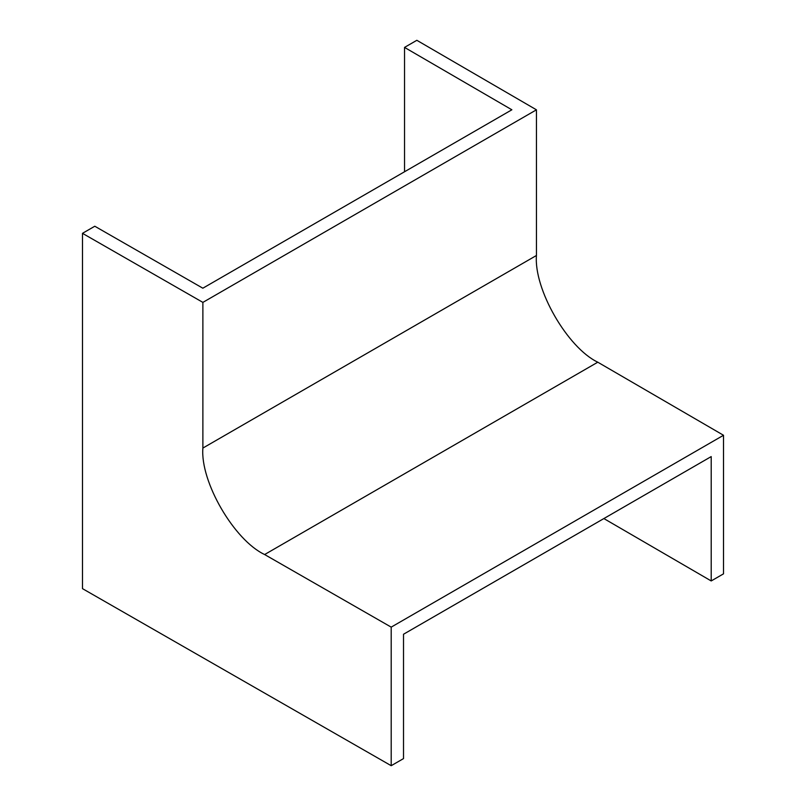 <?xml version="1.0" encoding="UTF-8"?>
<svg xmlns="http://www.w3.org/2000/svg" width="806" height="806" viewBox="0 0 806 806"><rect width="100%" height="100%" fill="white"/><g stroke="black" fill="none" stroke-linecap="round" stroke-linejoin="round"><path stroke-width="1.21" d="M603.865 518.56L711.204 580.945L723.516 573.842L723.516 435.27L597.78 362.196C567.434 347.739 533.703 289.052 536.443 255.482L536.443 109.818L416.843 40.3L404.531 47.403L404.531 171.759M711.204 580.945L711.204 456.589L403.514 634.241L403.514 758.597L391.202 765.7L391.202 627.128L723.516 435.27M391.202 627.128L264.63 554.538C234.083 540.191 200.12 481.635 202.88 448.065L202.88 302.391L82.484 233.337L94.796 226.234L202.84 288.205L511.87 109.787L404.531 47.403M202.88 302.391L536.443 109.818M82.484 233.337L82.484 588.642L391.202 765.7M264.63 554.538L597.78 362.196M202.88 448.065L536.443 255.482"/></g></svg>
